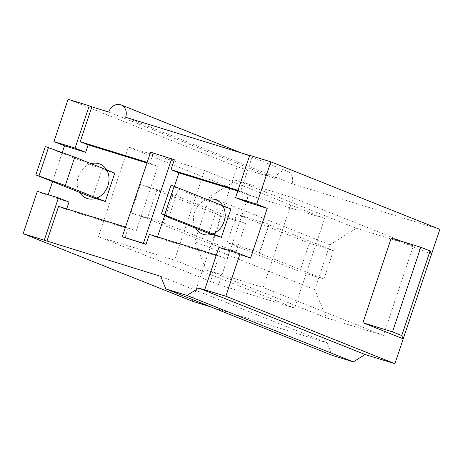 <?xml version="1.0" encoding="UTF-8"?>
<svg xmlns="http://www.w3.org/2000/svg" width="463" height="463" viewBox="0 0 463 463"><rect width="100%" height="100%" fill="white"/><g stroke="black" fill="none" stroke-linecap="round" stroke-linejoin="round"><path stroke-width="0.35" stroke-dasharray="2.31 1.74" d="M160.719 276.359L327.104 342.805L211.238 307.05M327.104 342.805L332.22 355.364M124.912 237.855L128.245 227.9L125.531 227.061M207.383 290.758L219.04 255.917L216.325 255.078M150.585 152.188L153.224 153.241L149.896 163.196L147.182 162.357M237.976 190.374L240.691 191.213L252.347 156.372L249.632 155.533M153.224 153.241L174.343 159.758M58.564 206.394L66.487 209.56L136.168 231.06L157.819 166.356L146.962 163.011M128.245 227.9L136.168 231.06M66.707 208.911L66.487 209.56M149.896 163.196L157.819 166.356M149.358 234.411L157.281 237.577L226.963 259.077L229.463 251.612L250.576 258.128M174.412 186.392L164.718 215.353M157.501 236.929L157.281 237.577M219.04 255.917L226.963 259.077M246.113 201.839L248.614 194.373L237.756 191.028M230.921 208.958L218.252 205.051L208.761 233.421M37.306 191.358L47.868 195.577L48.158 194.709M52.55 181.583L62.262 152.559M47.868 195.577L68.987 202.094M114.789 173.121L102.12 169.215L92.623 197.585M431.522 254.222L391.247 238.132M229.463 251.612L218.901 247.392M240.691 191.213L248.614 194.373M249.707 155.319L252.347 156.372M439.85 229.335L292.043 183.724L125.658 117.278M292.043 183.724A10.504 8.832 -68.2 0 0 287.488 171.362A10.504 8.832 -68.2 0 0 275.149 178.51L108.764 112.063M275.149 178.51L237.143 166.784L68.113 99.285M192.18 301.17L237.143 166.784M248.654 195.045L324.667 218.501L294.694 308.092L218.675 284.635L248.654 195.045L128.482 147.055L204.501 170.511L174.522 260.102L98.509 236.645L128.482 147.055M356.342 228.276L413.355 245.865L383.376 335.455L326.363 317.867L314.852 289.601L329.841 244.805L356.342 228.276L236.171 180.286L293.183 197.88L263.21 287.465L206.197 269.877L194.686 241.611L209.675 196.821L236.171 180.286M324.667 218.501L204.501 170.511M218.675 284.635L98.509 236.645M294.694 308.092L174.522 260.102M140.411 184.506L156.783 190.276L221.488 216.117L245.558 223.548L172.93 194.541L140.411 184.506L130.919 212.876L147.292 218.646L211.996 244.487L236.066 251.913L163.439 222.911L130.919 212.876M172.93 194.541L163.439 222.911M236.697 214.219L309.33 243.22L333.401 250.651L268.696 224.81L269.217 224.254L236.697 214.219L227.206 242.589L299.833 271.59L323.909 279.021L259.199 253.18L259.726 252.624L227.206 242.589M269.217 224.254L259.726 252.624M413.355 245.865L293.183 197.88M329.841 244.805L209.675 196.821M314.852 289.601L194.686 241.611M326.363 317.867L206.197 269.877M383.376 335.455L263.21 287.465M45.333 146.54L102.12 169.215M170.974 185.304L178.243 189.072L218.252 205.051M309.33 243.22L299.833 271.59M268.696 224.81L259.199 253.18M333.401 250.651L323.909 279.021M245.558 223.548L236.066 251.913M221.488 216.117L211.996 244.487M156.783 190.276L147.292 218.646M178.243 189.072L168.746 217.442M195.785 228.236A18.381 15.453 111.8 0 1 207.262 199.507M79.653 192.4A18.381 15.453 111.8 0 1 91.124 163.671M287.488 171.362L241.808 153.12"/><path stroke-width="0.69" d="M211.238 307.05L192.18 301.17L23.15 233.665L160.719 276.359L165.835 288.918L186.948 295.435L198.725 288.084L365.11 354.531L394.887 363.715L403.215 338.829L362.934 322.746L391.247 238.132L420.809 247.259L430.052 250.946L431.522 254.222L439.85 229.335L270.82 161.83L256.67 204.137L235.551 197.626L249.707 155.319L270.82 161.83M394.887 363.715L225.857 296.216L198.725 288.084M186.948 295.435L353.338 361.881L332.22 355.364L165.835 288.918M125.531 227.061L58.564 206.394L46.908 241.235M216.325 255.078L149.358 234.411L146.03 244.366L122.273 236.796L150.585 152.188L174.343 159.758L171.009 169.713L178.932 172.873L174.412 186.392M147.182 162.357L80.215 141.695L88.138 144.855L85.638 152.321L75.075 148.102L89.232 105.796L91.871 106.855L80.215 141.695M249.632 155.533L125.658 117.278A10.504 8.832 -68.2 0 0 121.103 104.916A10.504 8.832 -68.2 0 0 108.764 112.063L91.871 106.855M237.976 190.374L171.009 169.713M44.263 240.181L58.419 197.875L68.987 202.094L66.707 208.911M146.962 163.011L88.138 144.855M171.698 158.699L143.391 243.312L122.273 236.796M23.15 233.665L37.306 191.358L58.419 197.875M75.075 148.102L53.957 141.591L68.113 99.285L89.232 105.796M225.857 296.216L240.013 253.909L218.901 247.392L204.744 289.699M143.391 243.312L146.03 244.366M164.718 215.353L157.501 236.929M240.013 253.909L250.576 258.128L267.232 208.356L246.113 201.839L235.551 197.626M237.756 191.028L178.932 172.873M221.43 237.328L208.761 233.421L168.746 217.442L161.477 213.674L221.43 237.328L230.921 208.958L174.14 186.282L170.974 185.304L161.477 213.674M48.158 194.709L52.55 181.583M62.262 152.559L64.525 145.804L85.638 152.321M105.292 201.492L92.623 197.585L35.842 174.91L65.283 185.513L105.292 201.492L114.789 173.121L74.774 157.142L45.333 146.54L35.842 174.91M256.67 204.137L267.232 208.356M362.934 322.746L392.497 331.867L401.739 335.559L403.215 338.829L431.522 254.222M353.338 361.881L365.11 354.531M401.739 335.559L430.052 250.946M392.497 331.867L420.809 247.259M53.957 141.591L64.525 145.804M74.774 157.142L65.283 185.513M48.505 147.518L39.008 175.888M174.14 186.282L164.649 214.653M207.262 199.507A18.381 15.453 111.8 0 1 215.104 199.553A18.381 15.453 111.8 0 1 224.057 221.534A18.381 15.453 111.8 0 1 203.448 234.394A18.381 15.453 111.8 0 1 195.785 228.236M91.124 163.671A18.381 15.453 111.8 0 1 98.972 163.717A18.381 15.453 111.8 0 1 107.925 185.698A18.381 15.453 111.8 0 1 87.316 198.558A18.381 15.453 111.8 0 1 79.653 192.4M241.808 153.12L121.103 104.916"/></g></svg>
